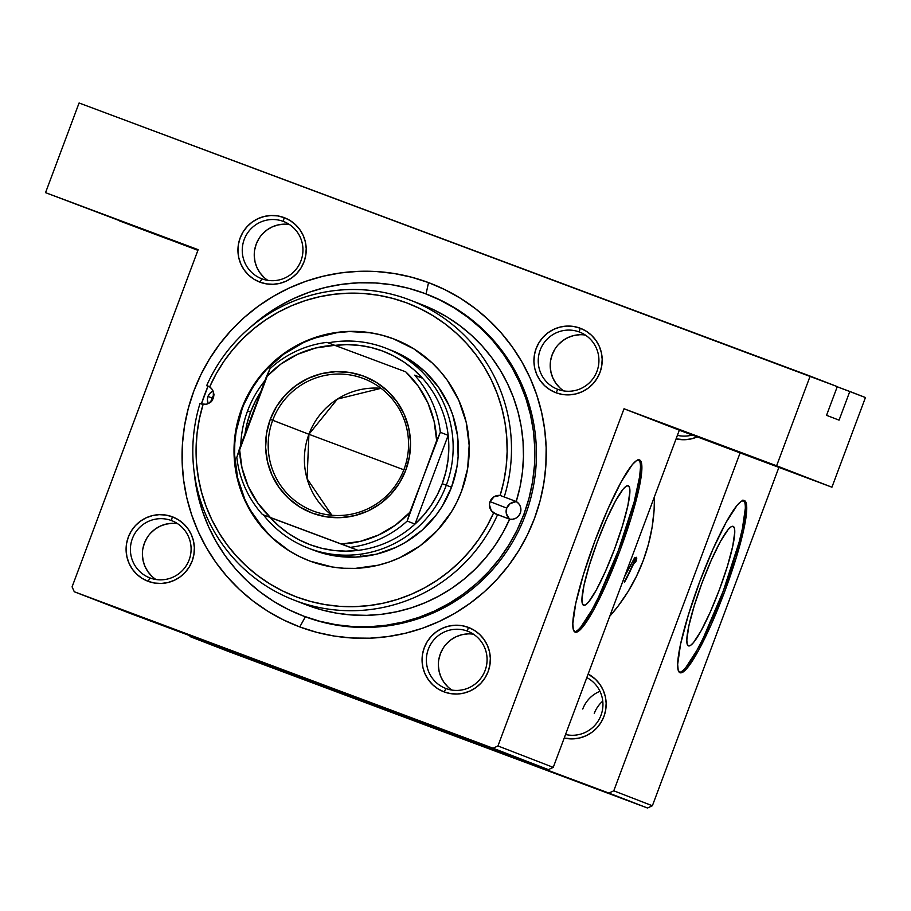 <?xml version="1.0" encoding="UTF-8"?>
<svg xmlns="http://www.w3.org/2000/svg" width="911" height="911" viewBox="0 0 911 911"><rect width="100%" height="100%" fill="white"/><g stroke="black" fill="none" stroke-linecap="round" stroke-linejoin="round"><path stroke-width="1.37" d="M757.815 459.474L708.507 440.947L757.815 459.474M721.296 445.331L671.988 426.803L721.296 445.331M168.694 239.377L119.398 220.861L168.694 239.377M132.175 225.233L82.878 206.717L132.175 225.233M733.127 526.353A63.804 9.315 -69.5 0 1 719.496 589.428A63.804 9.315 -69.5 0 1 688.454 645.876A63.804 9.315 -69.5 0 1 688.443 645.876L687.179 644.066L686.814 640.034L688.841 625.994L694.205 605.872L702.096 582.744L711.297 560.14L720.43 541.476L728.094 529.621L730.998 526.843L733.127 526.353L734.391 528.164L734.756 532.195L732.729 546.236L727.365 566.357L719.474 589.485L710.261 612.09L701.128 630.754L693.465 642.619L690.561 645.387L688.443 645.876A63.804 9.315 -69.5 0 1 702.074 582.801A63.804 9.315 -69.5 0 1 733.116 526.353L733.127 526.353A63.804 9.315 -69.5 0 1 733.127 526.353M679.378 672.341A91.909 13.426 110.5 0 0 723.357 590.818A91.909 13.426 110.5 0 0 743.604 500.424M744.389 500.56A91.909 13.426 -69.5 0 1 724.746 591.421A91.909 13.426 -69.5 0 1 680.039 672.739A91.909 13.426 -69.5 0 1 680.016 672.739L683.079 672.022L687.258 668.036L698.293 650.944L711.457 624.069L724.723 591.49L736.088 558.181L743.82 529.2L746.735 508.964L746.211 503.157L744.389 500.56L741.326 501.266L737.147 505.252L726.113 522.345L712.949 549.219L699.682 581.799L688.317 615.107L680.585 644.088L677.67 664.324L678.194 670.132L680.016 672.739A91.909 13.426 -69.5 0 1 699.648 581.867A91.909 13.426 -69.5 0 1 744.367 500.549L744.344 500.538A91.909 13.426 -69.5 0 1 744.389 500.56M628.26 485.745A63.804 9.315 -69.5 0 1 614.629 548.821A63.804 9.315 -69.5 0 1 583.587 605.268A63.804 9.315 -69.5 0 1 583.575 605.268L582.311 603.458L581.947 599.427L583.974 585.386L589.337 565.264L597.229 542.136L606.441 519.521L615.574 500.868L623.238 489.002L626.142 486.235L628.26 485.745L629.524 487.544L629.888 491.587L627.861 505.628L622.498 525.749L614.606 548.866L605.394 571.482L596.261 590.146L588.597 602L585.705 604.767L583.575 605.268A63.804 9.315 -69.5 0 1 597.206 542.193A63.804 9.315 -69.5 0 1 628.248 485.734L628.226 485.734A63.804 9.315 -69.5 0 1 628.26 485.745M574.511 631.733A91.909 13.426 110.5 0 0 618.501 550.198A91.909 13.426 110.5 0 0 638.748 459.816M639.522 459.941A91.909 13.426 -69.5 0 1 619.89 550.813A91.909 13.426 -69.5 0 1 575.171 632.132A91.909 13.426 -69.5 0 1 575.148 632.12L578.212 631.414L582.391 627.428L593.437 610.336L606.589 583.461L619.856 550.882L631.221 517.573L638.953 488.592L641.868 468.356L641.344 462.549L639.522 459.941L636.459 460.659L632.28 464.644L621.245 481.737L608.092 508.611L594.815 541.191L583.45 574.499L575.729 603.481L572.814 623.716L573.326 629.524L575.148 632.12A91.909 13.426 -69.5 0 1 594.792 541.259A91.909 13.426 -69.5 0 1 639.499 459.941A91.909 13.426 -69.5 0 1 639.522 459.941M261.878 278.8A30.632 30.302 -68.8 0 0 300.994 260.705A30.632 30.302 -68.8 0 0 283.332 221.407L284.152 217.615A34.47 34.094 111.2 0 1 304.023 261.833A34.47 34.094 111.2 0 1 260.011 282.182L261.878 278.8A30.632 30.302 111.2 0 1 244.273 239.331A30.632 30.302 111.2 0 1 283.663 221.532A30.632 30.302 111.2 0 1 300.926 260.876A30.632 30.302 111.2 0 1 261.878 278.8L260.011 282.182L266.479 283.89L273.152 284.289L279.791 283.367L286.134 281.169L291.93 277.753L296.975 273.277L301.051 267.902L304.023 261.833L305.766 255.308L306.21 248.566L305.344 241.882L303.204 235.505L299.867 229.686L295.46 224.641L290.154 220.564L284.152 217.615L277.684 215.907L271.011 215.508L264.372 216.431L258.029 218.64L252.233 222.045L247.188 226.52L243.112 231.895L240.14 237.965L238.397 244.49L237.953 251.231L238.819 257.915L240.959 264.292L244.296 270.111L248.703 275.156L254.01 279.233L260.011 282.182A34.47 34.094 111.2 0 1 240.14 237.965A34.47 34.094 111.2 0 1 284.152 217.615L283.332 221.407L284.004 221.669L283.332 221.407A30.632 30.302 -68.8 0 0 244.216 239.491A30.632 30.302 -68.8 0 0 261.878 278.8M557.851 389.373A30.632 30.302 -68.8 0 0 596.967 371.278A30.632 30.302 -68.8 0 0 579.305 331.98L580.125 328.188A34.47 34.094 111.2 0 1 599.996 372.405A34.47 34.094 111.2 0 1 555.983 392.755L557.851 389.373A30.632 30.302 111.2 0 1 540.257 349.904A30.632 30.302 111.2 0 1 579.647 332.105A30.632 30.302 111.2 0 1 596.91 371.449A30.632 30.302 111.2 0 1 557.851 389.373L555.983 392.755L562.451 394.463L569.136 394.862L575.763 393.951L582.106 391.741L587.914 388.337L592.947 383.85L597.035 378.475L599.996 372.405L601.738 365.88L602.182 359.15L601.317 352.466L599.176 346.089L595.84 340.258L591.433 335.214L586.126 331.137L580.125 328.188L573.668 326.48L566.984 326.081L560.345 327.003L554.013 329.213L548.206 332.617L543.172 337.093L539.084 342.479L536.124 348.537L534.381 355.074L533.926 361.804L534.791 368.488L536.943 374.865L540.28 380.684L544.687 385.729L549.993 389.806L555.983 392.755A34.47 34.094 111.2 0 1 536.124 348.537A34.47 34.094 111.2 0 1 580.125 328.188L579.305 331.98L579.977 332.242L579.305 331.98A30.632 30.302 -68.8 0 0 540.189 350.075A30.632 30.302 -68.8 0 0 557.851 389.373M446.003 688.534A30.632 30.302 -68.8 0 0 485.119 670.439A30.632 30.302 -68.8 0 0 467.457 631.141L468.277 627.349A34.47 34.094 111.2 0 1 488.148 671.566A34.47 34.094 111.2 0 1 444.135 691.916L446.003 688.534A30.632 30.302 111.2 0 1 428.398 649.053A30.632 30.302 111.2 0 1 467.798 631.266A30.632 30.302 111.2 0 1 485.062 670.61A30.632 30.302 111.2 0 1 446.003 688.534L444.135 691.916L450.603 693.624L457.276 694.023L463.915 693.1L470.258 690.902L476.054 687.486L481.099 683.011L485.176 677.636L488.148 671.566L489.89 665.041L490.334 658.3L489.469 651.616L487.328 645.239L483.992 639.42L479.585 634.375L474.278 630.298L468.277 627.349L461.82 625.641L455.136 625.242L448.497 626.164L442.154 628.362L436.358 631.778L431.324 636.254L427.236 641.629L424.264 647.698L422.533 654.223L422.078 660.965L422.943 667.649L425.084 674.026L428.432 679.845L432.839 684.89L438.134 688.967L444.135 691.916A34.47 34.094 111.2 0 1 424.264 647.698A34.47 34.094 111.2 0 1 468.277 627.349L467.457 631.141L468.129 631.391L467.457 631.141A30.632 30.302 -68.8 0 0 428.341 649.224A30.632 30.302 -68.8 0 0 446.003 688.534M150.019 577.95A30.632 30.302 -68.8 0 0 189.146 559.866A30.632 30.302 -68.8 0 0 171.484 520.568L172.304 516.776A34.47 34.094 111.2 0 1 192.175 560.994A34.47 34.094 111.2 0 1 148.163 581.343L150.019 577.95A30.632 30.302 111.2 0 1 132.425 538.481A30.632 30.302 111.2 0 1 171.815 520.693A30.632 30.302 111.2 0 1 189.078 560.037A30.632 30.302 111.2 0 1 150.019 577.95L148.163 581.343L154.619 583.051L161.304 583.45L167.943 582.528L174.286 580.318L180.082 576.914L185.127 572.438L189.203 567.063L192.175 560.994L193.918 554.457L194.362 547.727L193.496 541.043L191.356 534.666L188.008 528.847L183.601 523.802L178.305 519.725L172.304 516.776L165.836 515.068L159.163 514.669L152.524 515.58L146.181 517.79L140.385 521.194L135.34 525.681L131.264 531.056L128.292 537.126L126.549 543.651L126.105 550.392L126.971 557.076L129.111 563.442L132.448 569.273L136.855 574.317L142.162 578.394L148.163 581.343A34.47 34.094 111.2 0 1 128.292 537.126A34.47 34.094 111.2 0 1 172.304 516.776L171.484 520.568L172.156 520.819L171.484 520.568A30.632 30.302 -68.8 0 0 132.357 538.652A30.632 30.302 -68.8 0 0 150.019 577.95M565.537 734.505A30.632 30.302 -68.8 0 0 586.821 677.579A30.632 30.302 111.2 0 1 565.537 734.505M588.153 674.026A34.47 34.094 111.2 0 1 564.216 738.047L573.099 738.878L579.738 737.956L586.08 735.746L591.877 732.342L596.921 727.866L600.998 722.491L603.97 716.422L605.713 709.897L606.157 703.155L605.291 696.471L603.15 690.094L599.814 684.275L595.407 679.23L588.153 674.026M677.385 435.344A30.632 30.302 -68.8 0 0 692.258 435.025A30.632 30.302 111.2 0 1 677.385 435.344M697.268 436.893A34.47 34.094 111.2 0 1 676.064 438.886L684.947 439.717L691.586 438.806L697.928 436.597M426.382 294.071A172.327 170.482 111.2 0 1 523.848 514.43L528.995 498.317L532.548 481.794L534.484 465.009L534.78 448.121L533.436 431.29L530.464 414.699L525.886 398.483L519.748 382.814L512.107 367.839L503.054 353.696L492.657 340.532L481.019 328.472L468.254 317.62L454.498 308.089L439.854 299.981L424.492 293.353L408.549 288.275L392.185 284.813L375.537 282.979L358.786 282.809L342.092 284.289L325.603 287.409L309.489 292.135L293.9 298.444L278.982 306.244L264.885 315.479L250.605 327.095A172.327 170.482 111.2 0 1 426.382 294.071L427.942 294.674A172.327 170.482 111.2 0 1 525.055 515.99A172.327 170.482 111.2 0 1 305.356 616.793L299.776 626.939A183.817 181.847 111.2 0 1 193.804 391.126A183.817 181.847 111.2 0 1 428.523 282.592L411.51 277.183L394.053 273.482L376.3 271.524L358.433 271.341L340.623 272.924L323.029 276.249L305.845 281.294L289.208 288.013L273.3 296.348L258.269 306.198L244.262 317.472L231.405 330.078L219.824 343.891L209.632 358.763L200.932 374.558L193.804 391.126L188.315 408.31L184.512 425.938L182.451 443.851L182.132 461.854L183.566 479.801L186.744 497.508L191.629 514.795L198.177 531.512L206.319 547.488L215.975 562.565L227.067 576.617L239.479 589.485L253.099 601.055L267.777 611.224L283.389 619.879L299.776 626.939L316.777 632.348L334.246 636.049L351.988 638.007L369.855 638.19L387.676 636.607L405.258 633.282L422.453 628.237L439.079 621.518L454.988 613.194L470.019 603.333L484.037 592.059L496.894 579.453L508.475 565.651L518.655 550.779L527.367 534.973L534.495 518.405L539.984 501.221L543.776 483.593L545.848 465.68L546.156 447.677L544.721 429.73L541.544 412.023L536.659 394.736L530.122 378.019L521.969 362.043L512.312 346.966L501.221 332.925L488.808 320.046L475.2 308.476L460.51 298.318L444.91 289.652L428.523 282.592L426.063 293.946L428.523 282.592A183.817 181.847 111.2 0 1 534.495 518.405A183.817 181.847 111.2 0 1 299.776 626.939L305.356 616.793A172.327 170.482 -68.8 0 0 525.203 515.592A172.327 170.482 -68.8 0 0 427.168 294.378M609.744 616.28A176.165 174.274 -68.8 0 0 654.474 496.643L654.098 510.08L652.117 527.241L648.473 544.14L643.212 560.607L636.379 576.492L628.043 591.626L618.273 605.883L609.744 616.28M636.47 557.304L636.379 560.538L635.423 562.383L635.229 560.163L632.473 566.073A176.165 174.274 111.2 0 1 624.536 582.152L624.206 582.015A176.165 174.274 -68.8 0 0 632.257 565.697L636.47 557.304M629.148 564.376L630.731 564.991L634.842 557.361L624.468 576.902L634.842 557.361L630.731 564.991L629.148 564.376M79.075 102.989L837.277 386.617L810.152 376.106L776.616 465.783L624.024 408.766L679.321 430.186L553.25 767.369L497.953 745.95L624.024 408.766L497.953 745.95L493.056 748.216L548.365 769.624L129.59 613.183L74.292 591.763L493.056 748.216L74.292 591.763L72.083 586.855L198.154 249.671L45.55 192.654L79.075 102.989L810.152 376.106L776.616 465.783L831.925 487.203L679.321 430.186L553.25 767.369L548.365 769.624L129.59 613.183L74.292 591.763L72.083 586.855L198.154 249.671L45.55 192.654L79.075 102.989M652.378 805.757L613.775 790.805L740.108 452.904L613.775 790.805L608.878 793.071L647.493 808.011L228.718 651.57L608.878 793.071L190.114 636.618L189.67 635.616L190.114 636.618L228.718 651.57L647.493 808.011L608.878 793.071L613.775 790.805L652.378 805.757L647.493 808.011L652.378 805.757L778.894 467.389L652.378 805.757M837.22 386.765L865.45 397.526L831.925 487.203L865.45 397.526L849.804 391.457L839.065 420.153L826.55 415.314L837.277 386.617L826.55 415.314L839.065 420.153L849.804 391.457L837.22 386.765M197.903 250.331L45.55 192.654L197.903 250.331M302.691 615.768A172.327 170.482 -68.8 0 0 305.356 616.793A172.327 170.482 111.2 0 1 303.477 616.075L301.985 615.494M177.565 523.666A30.632 30.302 -68.8 0 0 155.94 579.498M171.803 523.335L165.904 524.155L160.268 526.114L155.109 529.143L150.634 533.129M147.001 537.9L144.359 543.298L142.811 549.105M142.412 555.084L143.186 561.028L145.088 566.699L148.06 571.869L151.978 576.356M289.413 224.505A30.632 30.302 -68.8 0 0 267.788 280.337M283.651 224.174L277.753 224.994L272.116 226.953L266.957 229.982L262.482 233.968M258.849 238.75L256.207 244.137L254.67 249.944M254.271 255.934L255.034 261.867L256.936 267.538L259.908 272.719L263.826 277.206M585.397 335.077A30.632 30.302 -68.8 0 0 563.772 390.921M579.624 334.758L573.725 335.567L568.088 337.537L562.93 340.566L558.454 344.54M554.833 349.323L552.191 354.721L550.643 360.517M550.244 366.507L551.018 372.451L552.92 378.111L555.881 383.292L559.798 387.779M473.538 634.238A30.632 30.302 -68.8 0 0 451.913 690.071M467.776 633.908L461.877 634.728L456.24 636.687L451.082 639.716L446.606 643.701M442.974 648.484L440.343 653.87L438.795 659.678M438.396 665.668L439.159 671.601L441.072 677.272L444.033 682.453L447.95 686.94M580.967 626.893L592.013 609.812L598.447 597.365L618.444 550.358L634.215 501.71L639.636 476.624L640.444 467.821M639.932 462.014L638.11 459.417M685.835 667.501L696.881 650.42L703.315 637.973L723.3 590.966L739.072 542.318L742.397 528.676L745.312 508.44M744.799 502.633L742.966 500.025M776.616 465.783L831.925 487.203L679.321 430.186L624.024 408.766L776.616 465.783M630.731 564.991L629.137 564.399M628.18 566.949L629.444 567.439L625.185 574.989L629.444 567.439L628.18 566.949M635.479 562.053L636.755 558.341L636.595 557.304L635.912 557.817L632.257 565.697A176.165 174.274 111.2 0 1 624.206 582.015L624.536 582.152A176.165 174.274 -68.8 0 0 632.473 566.073L635.673 560.686M634.899 559.605L635.605 559.866L634.899 559.605M497.953 745.95L553.25 767.369L548.365 769.624L493.056 748.216L497.953 745.95M213.823 395.215A9.577 9.474 -68.8 0 0 212.172 398.05L207.993 396.433L207.378 399.701L208.163 403.619A9.577 9.474 111.2 0 1 207.993 396.433L212.172 398.05A9.577 9.474 -68.8 0 0 211.568 401.045M208.095 386.082L206.649 385.695A160.837 159.118 111.2 0 1 410.235 300.129A160.837 159.118 111.2 0 1 504.25 496.871A160.837 159.118 -68.8 0 0 408.47 299.468A160.837 159.118 -68.8 0 0 206.649 385.695L209.405 386.765L206.649 385.695L209.644 386.924L211.933 389.099L213.379 391.924L213.22 398.209A9.577 9.474 111.2 0 1 203.107 404.382L200.044 403.368A160.837 159.118 -68.8 0 0 295.813 600.77A160.837 159.118 -68.8 0 0 497.634 514.544L493.603 512.904A9.577 9.474 111.2 0 1 490.027 501.619L506.721 508.087A9.577 9.474 -68.8 0 0 510.149 519.27M208.22 386.127L209.644 386.924A157.011 155.326 111.2 0 1 406.613 302.851A157.011 155.326 111.2 0 1 500.139 495.447L503.84 481.099L506.174 466.466L507.142 451.685L506.721 436.893L504.922 422.203L501.745 407.775L497.235 393.723L491.428 380.16L484.379 367.224L476.134 355.028L466.785 343.686L456.411 333.278L445.103 323.917L432.964 315.673L420.085 308.635L406.613 302.851L392.641 298.375L378.304 295.255L363.728 293.513L349.05 293.171L334.394 294.219L319.886 296.656L305.663 300.459L291.862 305.606L278.572 312.029L265.955 319.681L254.089 328.495L243.089 338.391L233.068 349.289L224.095 361.075L216.26 373.658L209.644 386.924A9.577 9.474 111.2 0 1 213.22 398.209L209.223 403.061L206.273 404.245L201.206 403.949M495.732 513.975L491.314 510.729L489.423 504.762L490.027 501.619L494.035 496.768L500.139 495.447L516.241 501.517A160.837 159.118 -68.8 0 0 422.226 304.775L410.235 300.129M422.157 304.752L434.285 310.036L447.472 317.256L459.918 325.705L471.511 335.305L482.147 345.964L491.724 357.602L500.162 370.105L507.381 383.36L513.337 397.253L517.949 411.67L521.194 426.462L523.039 441.505L523.461 456.673L522.458 471.818L520.044 486.816L516.241 501.517L518.758 503.669L520.375 506.55L520.91 509.83L520.295 513.098A9.577 9.474 111.2 0 1 509.636 519.19L497.634 514.544A160.837 159.118 111.2 0 1 294.059 600.11A160.837 159.118 111.2 0 1 200.044 403.368L201.525 404.063M348.457 331.661L336.956 332.674L314.489 338.083L303.75 342.422L283.765 354.163L266.411 369.593L258.94 378.509L252.358 388.109L241.609 408.811A118.715 117.439 111.2 0 1 394.497 339.211A118.715 117.439 111.2 0 1 461.638 491.018L457.037 501.722L451.412 511.925L437.36 530.441L420.005 545.871L400.02 557.612L389.282 561.95L378.179 565.207L355.313 568.384L343.777 568.259L332.31 566.995L310.047 561.119L299.468 556.553L289.391 550.961L271.114 536.921L255.934 519.543L244.433 499.479L237.054 477.523L234.07 454.498L235.607 431.302L241.609 408.811L251.835 387.915L265.898 369.388L274.2 361.246L283.253 353.969L292.955 347.603L303.226 342.229L325.068 334.622L336.432 332.469L347.934 331.456L370.936 332.834L382.221 335.225L393.199 338.721L413.867 348.879L432.133 362.908L440.15 371.221L447.312 380.297L458.814 400.35L466.193 422.317L469.176 445.331L467.639 468.539L461.638 491.018A118.715 117.439 111.2 0 1 308.749 560.618A118.715 117.439 111.2 0 1 241.609 408.811L242.132 409.016A118.715 117.439 -68.8 0 0 309.011 560.72M523.848 514.43L525.408 515.034L523.848 514.43A172.327 170.482 111.2 0 1 301.917 615.46A172.327 170.482 111.2 0 1 194.225 472.661L197.835 494.832L202.413 511.048L208.551 526.717L216.18 541.692L225.245 555.835L235.642 568.999L247.28 581.059L260.034 591.911L273.801 601.442L288.434 609.561L303.796 616.178L319.738 621.256L336.113 624.718L352.751 626.552L369.502 626.722L386.207 625.242L402.685 622.122L418.809 617.396L434.399 611.087L449.305 603.287L463.403 594.052L476.544 583.473L488.592 571.664L499.444 558.716L508.998 544.778L517.163 529.963L523.848 514.43M204.451 395.101A172.327 170.482 111.2 0 1 208.038 386.23L201.422 403.903A172.327 170.482 111.2 0 1 204.451 395.101M390.865 350.131A107.225 106.075 111.2 0 1 451.514 487.237A107.225 106.075 111.2 0 1 313.418 550.107L308.203 548.092A107.225 106.075 111.2 0 1 263.45 514.92A107.225 106.075 -68.8 0 0 363.079 553.808A107.225 106.075 -68.8 0 0 446.299 485.221A107.225 106.075 -68.8 0 0 428.614 379.044A107.225 106.075 -68.8 0 0 328.142 342.855A107.225 106.075 111.2 0 1 385.649 348.104A107.225 106.075 111.2 0 1 446.299 485.221L451.514 487.237L442.279 506.129L436.335 514.795L422.078 530.202L405.133 542.535L395.852 547.386L376.129 554.252L355.484 557.122L334.701 555.869L314.591 550.551M207.993 396.433L209.678 393.552L213.049 391.024A9.577 9.474 111.2 0 0 207.993 396.433M516.867 501.927A9.577 9.474 -68.8 0 0 506.721 508.087L490.027 501.619A9.577 9.474 111.2 0 1 500.139 495.447L516.241 501.517A9.577 9.474 111.2 0 1 520.295 513.098L518.61 515.979L516.059 518.097L512.939 519.213L509.636 519.19L502.861 532.787L494.844 545.689L485.654 557.771L475.383 568.942L464.12 579.1L451.97 588.142L439.034 595.988L425.426 602.581L411.271 607.853L396.695 611.748L381.834 614.253L366.814 615.335L351.76 614.982L336.831 613.205L322.13 610.006L307.816 605.416M294.059 600.11L306.062 604.756A160.837 159.118 -68.8 0 0 509.636 519.19L495.55 513.906M203.107 404.382L199.418 418.741L197.072 433.374L196.104 448.155L196.525 462.947L198.325 477.626L201.502 492.054L206.011 506.117L211.819 519.669L218.879 532.605L227.112 544.801L236.461 556.154L246.835 566.551L258.143 575.923L270.294 584.156L283.162 591.205L296.633 596.99L310.605 601.454L324.942 604.574L339.518 606.316L354.197 606.669L368.853 605.61L383.36 603.173L397.583 599.37L411.396 594.234L424.674 587.811L437.303 580.148L449.157 571.334L460.157 561.438L470.178 550.54L479.152 538.754L486.986 526.171L493.603 512.904A157.011 155.326 111.2 0 1 296.633 596.99A157.011 155.326 111.2 0 1 203.107 404.382M393.723 338.926L382.734 335.43M394.759 339.313A118.715 117.439 -68.8 0 0 242.132 409.016L236.131 431.507L234.799 443.065L234.594 454.703L237.577 477.728L244.957 499.683L250.218 510.001L263.621 528.813L271.637 537.126M390.819 350.109L408.367 358.854L424.868 371.529L438.578 387.232L448.964 405.349L452.778 415.097L457.481 435.515L458.142 456.491L456.935 466.933L451.514 487.237L446.299 485.221A107.225 106.075 111.2 0 1 308.203 548.092M515.296 501.847L510.08 503.669L506.721 508.087L506.357 513.633L509.101 518.416M214.131 394.862L212.172 398.05L211.557 401.728M599.939 691.301A30.632 30.302 -68.8 0 0 582.767 709.031A30.632 30.302 111.2 0 1 599.939 691.301M594.245 713.472A30.632 30.302 111.2 0 1 602.718 701.14A30.632 30.302 -68.8 0 0 594.245 713.472M272.719 420.256A70.842 70.09 -68.8 0 0 313.566 511.139A70.842 70.09 -68.8 0 0 404.029 469.313L405.839 469.985A73.142 72.356 111.2 0 1 312.439 513.178A73.142 72.356 111.2 0 1 270.271 419.345L308.92 434.274A70.842 70.09 -68.8 0 0 331.889 515.273L307.087 478.708L308.92 434.274L403.846 469.791L308.92 434.274L337.389 399.086L381.06 388.314A70.842 70.09 -68.8 0 0 308.92 434.274L272.719 420.256A70.842 70.09 111.2 0 1 363.956 378.714A70.842 70.09 111.2 0 1 404.029 469.313A70.842 70.09 111.2 0 1 312.792 510.855A70.842 70.09 111.2 0 1 272.719 420.256L270.271 419.345L276.58 406.465L285.234 395.044L295.927 385.547L308.237 378.316L321.697 373.624L335.783 371.677L349.961 372.531L363.671 376.152L376.402 382.404L387.665 391.058L397.014 401.762L404.108 414.129L408.652 427.658L410.485 441.846L409.54 456.138L405.839 469.985L399.542 482.864L390.876 494.274L380.183 503.783L367.873 511.014L354.425 515.694L340.338 517.653L326.161 516.799L312.439 513.178L299.708 506.915L288.457 498.271L279.108 487.556L272.013 475.2L267.47 461.672L265.636 447.483L266.581 433.192L270.271 419.345A73.142 72.356 111.2 0 1 363.671 376.152A73.142 72.356 111.2 0 1 405.839 469.985L404.029 469.313A70.842 70.09 -68.8 0 0 363.182 378.429A70.842 70.09 -68.8 0 0 272.719 420.256M334.929 345.383A103.398 102.294 111.2 0 1 422.488 378.213A103.398 102.294 111.2 0 1 448.166 435.344A103.398 102.294 111.2 0 1 442.222 483.695L446.299 485.221L442.222 483.695L445.843 471.944L448.064 459.861L448.838 447.597L448.166 435.344L414.995 524.087L423.535 515.273L430.994 505.514L437.257 494.935L442.222 483.695A103.398 102.294 111.2 0 1 414.995 524.087A103.398 102.294 111.2 0 1 358.114 550.381L270.328 517.585L279.005 526.137L288.628 533.584L299.081 539.813L310.195 544.744L321.822 548.308L333.802 550.46L345.952 551.155L358.114 550.381A103.398 102.294 111.2 0 1 270.328 517.585L350.291 547.352L262.493 514.556A103.398 102.294 111.2 0 1 236.814 457.413A103.398 102.294 -68.8 0 0 262.493 514.556L341.363 544.015L360.426 541.339L378.646 534.985L395.328 525.203L409.825 512.358L440.343 432.315L448.166 435.344L414.995 524.087L407.171 521.058L436.642 440.617L434.126 421.406L427.965 403.095L418.377 386.355L405.737 371.836L326.867 342.377A103.398 102.294 -68.8 0 0 269.998 368.682L236.814 457.413L239.479 448.713L241.996 467.912L248.156 486.235L257.745 502.974L270.385 517.494A99.572 98.502 111.2 0 1 239.479 448.713L266.297 376.972A99.572 98.502 111.2 0 1 334.758 345.315L315.684 347.991L297.476 354.345L280.793 364.127L266.297 376.972L269.998 368.682A103.398 102.294 111.2 0 1 326.867 342.377L405.737 371.836A99.572 98.502 111.2 0 1 436.642 440.617L440.343 432.315L448.166 435.344A103.398 102.294 -68.8 0 0 422.488 378.213L413.81 369.661L404.188 362.214L393.734 355.985L382.62 351.042L370.993 347.478L359.014 345.337L346.863 344.643L334.701 345.406M250.582 412.102A103.398 102.294 111.2 0 1 260.671 392.026L255.558 400.851L250.582 412.102L246.972 423.843L245.025 433.864A103.398 102.294 111.2 0 1 250.582 412.102L247.564 410.975L250.582 412.102M264.93 380.627A107.225 106.075 -68.8 0 0 247.564 410.975A107.225 106.075 111.2 0 1 264.93 380.627M361.565 556.701L360.357 555.346M240.766 445.274A107.225 106.075 111.2 0 1 247.564 410.975A107.225 106.075 -68.8 0 0 240.766 445.274M422.488 378.213L414.664 375.173A103.398 102.294 111.2 0 1 440.343 432.315A103.398 102.294 -68.8 0 0 414.664 375.173L422.488 378.213M358.114 550.381A103.398 102.294 -68.8 0 0 414.995 524.087L407.171 521.058A103.398 102.294 111.2 0 1 350.291 547.352L358.114 550.381M350.291 547.352A103.398 102.294 -68.8 0 0 407.171 521.058L409.825 512.358A99.572 98.502 111.2 0 1 341.363 544.015L350.291 547.352"/></g></svg>
